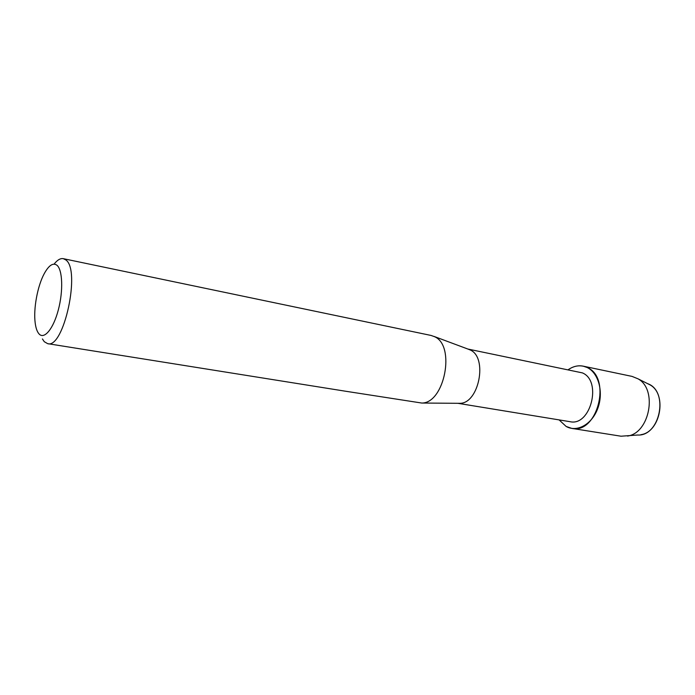 <?xml version="1.0" encoding="UTF-8"?>
<svg xmlns="http://www.w3.org/2000/svg" width="695" height="695" viewBox="0 0 695 695"><rect width="100%" height="100%" fill="white"/><g stroke="black" fill="none" stroke-linecap="round" stroke-linejoin="round"><path stroke-width="1.04" d="M647.219 383.449L648.2 383.866C669.016 391.867 659.85 436.451 637.723 435.018L621.017 436.208L571.742 428.381L566.138 426.443L559.11 419.893L566.138 426.443C577.041 432.69 592.157 424.315 597.891 408.095C603.79 391.963 598.465 372.694 587.049 367.464C612.017 377.333 597.518 434.488 571.742 428.381M467.857 349.038L582.401 372.894C602.304 380.956 590.611 426.617 570.004 421.683L457.866 403.3M568.371 369.592C574.617 365.422 580.838 364.719 587.049 367.464L583.201 366.152C578.127 365.179 573.184 366.326 568.371 369.592M468.065 349.116L470.289 350.011C487.968 357.525 478.959 403.587 459.882 403.317L458.092 403.3M54.097 264.117C57.337 259.965 60.404 258.149 63.306 258.67L431.126 335.459L434.653 336.736C455.772 345.71 444.513 403.421 421.743 403.039L344.416 391.05M63.306 258.67L65.695 259.861C81.054 269.443 63.775 349.159 47.66 343.66L44.28 341.705L42.421 338.952M39.05 333.93C37.148 331.802 35.853 328.127 35.184 322.923C33.282 308.936 37.504 286.001 44.263 273.613C48.867 265.264 53.089 262.475 56.947 265.238C62.585 269.782 63.367 290.936 58.345 309.822C53.411 328.787 44.245 339.82 39.05 333.93M47.66 343.66L344.346 391.033M648.2 383.866L650.06 384.882C667.452 394.239 660.476 432.142 640.886 434.696M583.201 366.152L632.033 376.395L638.027 378.827C657.8 389.461 649.755 433.176 627.489 436.06M469.742 349.741L434.01 336.415M459.882 403.317L421.743 403.039M650.06 384.882L638.027 378.827"/></g></svg>
